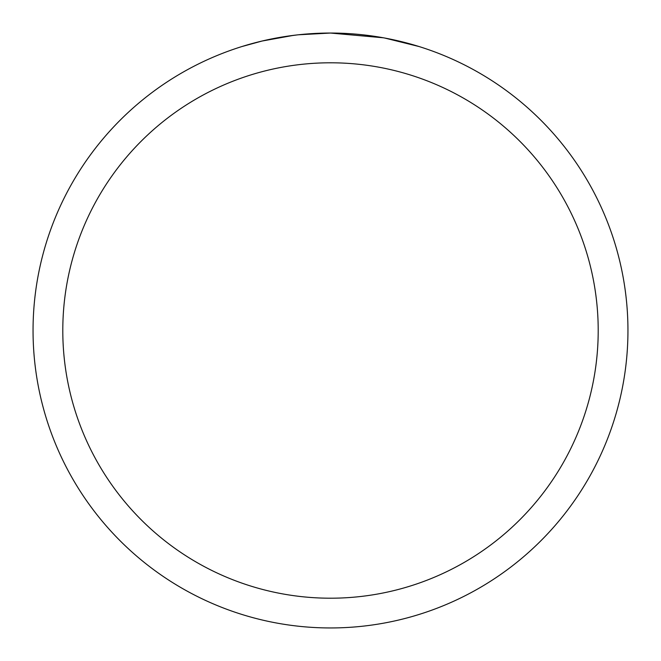 <?xml version="1.0" encoding="UTF-8"?>
<svg xmlns="http://www.w3.org/2000/svg" width="661" height="661" viewBox="0 0 661 661"><rect width="100%" height="100%" fill="white"/><g stroke="black" fill="none" stroke-linecap="round" stroke-linejoin="round"><path stroke-width="0.99" d="M336.432 33.108L340.572 33.224M367.128 35.314L368.384 35.471M383.339 37.784L330.5 33.05A297.45 297.45 0 0 1 627.95 330.5A297.45 297.45 0 0 1 330.5 627.95A297.45 297.45 0 0 1 33.05 330.5A297.45 297.45 0 0 1 330.5 33.05L298.351 34.793M384.743 38.041L418.867 46.485M330.5 62.795A267.705 267.705 0 0 1 598.205 330.5A267.705 267.705 0 0 1 330.5 598.205A267.705 267.705 0 0 1 62.795 330.5A267.705 267.705 0 0 1 330.5 62.795M296.954 34.95L286.031 36.396M242.141 46.485L262.078 41.032L293.327 35.388M301.408 34.479L306.332 34.033M308.695 33.851L313.43 33.546"/></g></svg>
